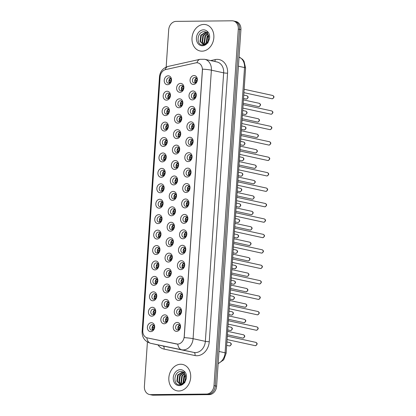 <?xml version="1.0" encoding="UTF-8"?>
<svg xmlns="http://www.w3.org/2000/svg" width="416" height="416" viewBox="0 0 416 416"><rect width="100%" height="100%" fill="white"/><g stroke="black" fill="none" stroke-linecap="round" stroke-linejoin="round"><path stroke-width="0.62" d="M166.509 100.157A4.493 3.609 102.3 0 1 163.176 95.737A4.493 3.609 102.3 0 1 167.118 91.239A4.493 3.609 102.3 0 1 170.451 95.659A4.493 3.609 102.3 0 1 166.509 100.157M167.986 93.127A2.808 2.257 -77.7 0 0 165.547 95.685A2.808 2.257 -77.7 0 0 167.196 98.654A2.808 2.257 -77.7 0 0 167.606 98.696A2.808 2.257 -77.7 0 0 170.045 96.143A2.808 2.257 -77.7 0 0 168.392 93.168A2.808 2.257 -77.7 0 0 167.986 93.127M165.459 115.586A4.493 3.609 102.3 0 1 162.12 111.166A4.493 3.609 102.3 0 1 166.067 106.673A4.493 3.609 102.3 0 1 169.4 111.093A4.493 3.609 102.3 0 1 165.459 115.586M166.93 108.56A2.808 2.257 -77.7 0 0 164.497 111.114A2.808 2.257 -77.7 0 0 166.145 114.088A2.808 2.257 -77.7 0 0 166.551 114.13A2.808 2.257 -77.7 0 0 168.99 111.571A2.808 2.257 -77.7 0 0 167.341 108.602A2.808 2.257 -77.7 0 0 166.93 108.56M164.403 131.019A4.493 3.609 102.3 0 1 161.07 126.599A4.493 3.609 102.3 0 1 165.012 122.106A4.493 3.609 102.3 0 1 168.35 126.521A4.493 3.609 102.3 0 1 164.403 131.019M165.88 123.989A2.808 2.257 -77.7 0 0 163.441 126.547A2.808 2.257 -77.7 0 0 165.095 129.516A2.808 2.257 -77.7 0 0 165.5 129.558A2.808 2.257 -77.7 0 0 167.939 127.005A2.808 2.257 -77.7 0 0 166.291 124.03A2.808 2.257 -77.7 0 0 165.88 123.989M163.353 146.448A4.493 3.609 102.3 0 1 160.02 142.033A4.493 3.609 102.3 0 1 163.961 137.535A4.493 3.609 102.3 0 1 167.294 141.955A4.493 3.609 102.3 0 1 163.353 146.448M164.83 139.422A2.808 2.257 -77.7 0 0 162.391 141.976A2.808 2.257 -77.7 0 0 164.039 144.95A2.808 2.257 -77.7 0 0 164.45 144.992A2.808 2.257 -77.7 0 0 166.889 142.433A2.808 2.257 -77.7 0 0 165.235 139.464A2.808 2.257 -77.7 0 0 164.83 139.422M162.302 161.881A4.493 3.609 102.3 0 1 158.964 157.461A4.493 3.609 102.3 0 1 162.911 152.968A4.493 3.609 102.3 0 1 166.244 157.388A4.493 3.609 102.3 0 1 162.302 161.881M163.779 154.851A2.808 2.257 -77.7 0 0 161.34 157.409A2.808 2.257 -77.7 0 0 162.989 160.384A2.808 2.257 -77.7 0 0 163.4 160.425A2.808 2.257 -77.7 0 0 165.833 157.867A2.808 2.257 -77.7 0 0 164.185 154.892A2.808 2.257 -77.7 0 0 163.779 154.851M161.252 177.31A4.493 3.609 102.3 0 1 157.914 172.895A4.493 3.609 102.3 0 1 161.855 168.397A4.493 3.609 102.3 0 1 165.194 172.817A4.493 3.609 102.3 0 1 161.252 177.31M162.724 170.284A2.808 2.257 -77.7 0 0 160.285 172.838A2.808 2.257 -77.7 0 0 161.938 175.812A2.808 2.257 -77.7 0 0 162.344 175.854A2.808 2.257 -77.7 0 0 164.783 173.295A2.808 2.257 -77.7 0 0 163.134 170.326A2.808 2.257 -77.7 0 0 162.724 170.284M160.196 192.743A4.493 3.609 102.3 0 1 156.863 188.323A4.493 3.609 102.3 0 1 160.805 183.83A4.493 3.609 102.3 0 1 164.143 188.25A4.493 3.609 102.3 0 1 160.196 192.743M161.673 185.713A2.808 2.257 -77.7 0 0 159.234 188.271A2.808 2.257 -77.7 0 0 160.888 191.246A2.808 2.257 -77.7 0 0 161.294 191.287A2.808 2.257 -77.7 0 0 163.732 188.729A2.808 2.257 -77.7 0 0 162.079 185.754A2.808 2.257 -77.7 0 0 161.673 185.713M159.146 208.177A4.493 3.609 102.3 0 1 155.813 203.757A4.493 3.609 102.3 0 1 159.754 199.259A4.493 3.609 102.3 0 1 163.088 203.679A4.493 3.609 102.3 0 1 159.146 208.177M160.623 201.146A2.808 2.257 -77.7 0 0 158.184 203.705A2.808 2.257 -77.7 0 0 159.832 206.674A2.808 2.257 -77.7 0 0 160.243 206.716A2.808 2.257 -77.7 0 0 162.677 204.162A2.808 2.257 -77.7 0 0 161.028 201.188A2.808 2.257 -77.7 0 0 160.623 201.146M158.096 223.605A4.493 3.609 102.3 0 1 154.757 219.185A4.493 3.609 102.3 0 1 158.699 214.692A4.493 3.609 102.3 0 1 162.037 219.112A4.493 3.609 102.3 0 1 158.096 223.605M159.567 216.575A2.808 2.257 -77.7 0 0 157.134 219.133A2.808 2.257 -77.7 0 0 158.782 222.108A2.808 2.257 -77.7 0 0 159.188 222.149A2.808 2.257 -77.7 0 0 161.626 219.591A2.808 2.257 -77.7 0 0 159.978 216.616A2.808 2.257 -77.7 0 0 159.567 216.575M157.04 239.039A4.493 3.609 102.3 0 1 153.707 234.619A4.493 3.609 102.3 0 1 157.648 230.126A4.493 3.609 102.3 0 1 160.987 234.541A4.493 3.609 102.3 0 1 157.04 239.039M158.517 232.008A2.808 2.257 -77.7 0 0 156.078 234.567A2.808 2.257 -77.7 0 0 157.732 237.536A2.808 2.257 -77.7 0 0 158.137 237.578A2.808 2.257 -77.7 0 0 160.576 235.024A2.808 2.257 -77.7 0 0 158.922 232.05A2.808 2.257 -77.7 0 0 158.517 232.008M155.99 254.467A4.493 3.609 102.3 0 1 152.656 250.047A4.493 3.609 102.3 0 1 156.598 245.554A4.493 3.609 102.3 0 1 159.931 249.974A4.493 3.609 102.3 0 1 155.99 254.467M157.466 247.442A2.808 2.257 -77.7 0 0 155.028 249.995A2.808 2.257 -77.7 0 0 156.676 252.97A2.808 2.257 -77.7 0 0 157.087 253.011A2.808 2.257 -77.7 0 0 159.526 250.453A2.808 2.257 -77.7 0 0 157.872 247.484A2.808 2.257 -77.7 0 0 157.466 247.442M154.939 269.901A4.493 3.609 102.3 0 1 151.601 265.481A4.493 3.609 102.3 0 1 155.548 260.988A4.493 3.609 102.3 0 1 158.881 265.403A4.493 3.609 102.3 0 1 154.939 269.901M156.411 262.87A2.808 2.257 -77.7 0 0 153.977 265.429A2.808 2.257 -77.7 0 0 155.626 268.403A2.808 2.257 -77.7 0 0 156.031 268.445A2.808 2.257 -77.7 0 0 158.47 265.886A2.808 2.257 -77.7 0 0 156.822 262.912A2.808 2.257 -77.7 0 0 156.411 262.87M153.884 285.329A4.493 3.609 102.3 0 1 150.55 280.914A4.493 3.609 102.3 0 1 154.492 276.416A4.493 3.609 102.3 0 1 157.83 280.836A4.493 3.609 102.3 0 1 153.884 285.329M155.36 278.304A2.808 2.257 -77.7 0 0 152.922 280.857A2.808 2.257 -77.7 0 0 154.575 283.832A2.808 2.257 -77.7 0 0 154.981 283.873A2.808 2.257 -77.7 0 0 157.42 281.315A2.808 2.257 -77.7 0 0 155.766 278.346A2.808 2.257 -77.7 0 0 155.36 278.304M152.833 300.763A4.493 3.609 102.3 0 1 149.5 296.343A4.493 3.609 102.3 0 1 153.442 291.85A4.493 3.609 102.3 0 1 156.775 296.27A4.493 3.609 102.3 0 1 152.833 300.763M154.31 293.732A2.808 2.257 -77.7 0 0 151.871 296.291A2.808 2.257 -77.7 0 0 153.52 299.265A2.808 2.257 -77.7 0 0 153.93 299.307A2.808 2.257 -77.7 0 0 156.369 296.748A2.808 2.257 -77.7 0 0 154.716 293.774A2.808 2.257 -77.7 0 0 154.31 293.732M151.783 316.191A4.493 3.609 102.3 0 1 148.444 311.776A4.493 3.609 102.3 0 1 152.391 307.278A4.493 3.609 102.3 0 1 155.724 311.698A4.493 3.609 102.3 0 1 151.783 316.191M153.254 309.166A2.808 2.257 -77.7 0 0 150.821 311.724A2.808 2.257 -77.7 0 0 152.469 314.694A2.808 2.257 -77.7 0 0 152.875 314.735A2.808 2.257 -77.7 0 0 155.314 312.182A2.808 2.257 -77.7 0 0 153.665 309.208A2.808 2.257 -77.7 0 0 153.254 309.166M150.727 331.625A4.493 3.609 102.3 0 1 147.394 327.205A4.493 3.609 102.3 0 1 151.336 322.712A4.493 3.609 102.3 0 1 154.674 327.132A4.493 3.609 102.3 0 1 150.727 331.625M152.204 324.594A2.808 2.257 -77.7 0 0 149.765 327.153A2.808 2.257 -77.7 0 0 151.419 330.127A2.808 2.257 -77.7 0 0 151.824 330.169A2.808 2.257 -77.7 0 0 154.263 327.61A2.808 2.257 -77.7 0 0 152.615 324.636A2.808 2.257 -77.7 0 0 152.204 324.594M167.56 84.724A4.493 3.609 102.3 0 1 164.226 80.304A4.493 3.609 102.3 0 1 168.168 75.811A4.493 3.609 102.3 0 1 171.506 80.231A4.493 3.609 102.3 0 1 167.56 84.724M169.036 77.693A2.808 2.257 -77.7 0 0 166.598 80.252A2.808 2.257 -77.7 0 0 168.251 83.226A2.808 2.257 -77.7 0 0 168.657 83.268A2.808 2.257 -77.7 0 0 171.096 80.709A2.808 2.257 -77.7 0 0 169.442 77.735A2.808 2.257 -77.7 0 0 169.036 77.693M178.901 107.739A4.493 3.609 102.3 0 1 175.568 103.319A4.493 3.609 102.3 0 1 179.509 98.821A4.493 3.609 102.3 0 1 182.848 103.241A4.493 3.609 102.3 0 1 178.901 107.739M180.378 100.708A2.808 2.257 -77.7 0 0 177.939 103.267A2.808 2.257 -77.7 0 0 179.592 106.236A2.808 2.257 -77.7 0 0 179.998 106.278A2.808 2.257 -77.7 0 0 182.437 103.724A2.808 2.257 -77.7 0 0 180.783 100.75A2.808 2.257 -77.7 0 0 180.378 100.708M177.85 123.167A4.493 3.609 102.3 0 1 174.517 118.747A4.493 3.609 102.3 0 1 178.459 114.254A4.493 3.609 102.3 0 1 181.792 118.674A4.493 3.609 102.3 0 1 177.85 123.167M179.327 116.142A2.808 2.257 -77.7 0 0 176.888 118.695A2.808 2.257 -77.7 0 0 178.537 121.67A2.808 2.257 -77.7 0 0 178.948 121.711A2.808 2.257 -77.7 0 0 181.386 119.153A2.808 2.257 -77.7 0 0 179.733 116.178A2.808 2.257 -77.7 0 0 179.327 116.142M176.8 138.601A4.493 3.609 102.3 0 1 173.462 134.181A4.493 3.609 102.3 0 1 177.408 129.688A4.493 3.609 102.3 0 1 180.742 134.103A4.493 3.609 102.3 0 1 176.8 138.601M178.277 131.57A2.808 2.257 -77.7 0 0 175.838 134.129A2.808 2.257 -77.7 0 0 177.486 137.098A2.808 2.257 -77.7 0 0 177.892 137.14A2.808 2.257 -77.7 0 0 180.331 134.586A2.808 2.257 -77.7 0 0 178.682 131.612A2.808 2.257 -77.7 0 0 178.277 131.57M175.744 154.029A4.493 3.609 102.3 0 1 172.411 149.609A4.493 3.609 102.3 0 1 176.353 145.116A4.493 3.609 102.3 0 1 179.691 149.536A4.493 3.609 102.3 0 1 175.744 154.029M177.221 147.004A2.808 2.257 -77.7 0 0 174.782 149.557A2.808 2.257 -77.7 0 0 176.436 152.532A2.808 2.257 -77.7 0 0 176.842 152.573A2.808 2.257 -77.7 0 0 179.28 150.015A2.808 2.257 -77.7 0 0 177.632 147.046A2.808 2.257 -77.7 0 0 177.221 147.004M174.694 169.463A4.493 3.609 102.3 0 1 171.361 165.043A4.493 3.609 102.3 0 1 175.302 160.55A4.493 3.609 102.3 0 1 178.636 164.97A4.493 3.609 102.3 0 1 174.694 169.463M176.171 162.432A2.808 2.257 -77.7 0 0 173.732 164.991A2.808 2.257 -77.7 0 0 175.386 167.965A2.808 2.257 -77.7 0 0 175.791 168.007A2.808 2.257 -77.7 0 0 178.23 165.448A2.808 2.257 -77.7 0 0 176.576 162.474A2.808 2.257 -77.7 0 0 176.171 162.432M173.644 184.891A4.493 3.609 102.3 0 1 170.305 180.476A4.493 3.609 102.3 0 1 174.252 175.978A4.493 3.609 102.3 0 1 177.585 180.398A4.493 3.609 102.3 0 1 173.644 184.891M175.12 177.866A2.808 2.257 -77.7 0 0 172.682 180.419A2.808 2.257 -77.7 0 0 174.33 183.394A2.808 2.257 -77.7 0 0 174.741 183.435A2.808 2.257 -77.7 0 0 177.174 180.877A2.808 2.257 -77.7 0 0 175.526 177.908A2.808 2.257 -77.7 0 0 175.12 177.866M172.593 200.325A4.493 3.609 102.3 0 1 169.255 195.905A4.493 3.609 102.3 0 1 173.196 191.412A4.493 3.609 102.3 0 1 176.535 195.832A4.493 3.609 102.3 0 1 172.593 200.325M174.065 193.294A2.808 2.257 -77.7 0 0 171.626 195.853A2.808 2.257 -77.7 0 0 173.28 198.827A2.808 2.257 -77.7 0 0 173.685 198.869A2.808 2.257 -77.7 0 0 176.124 196.31A2.808 2.257 -77.7 0 0 174.476 193.336A2.808 2.257 -77.7 0 0 174.065 193.294M171.538 215.758A4.493 3.609 102.3 0 1 168.204 211.338A4.493 3.609 102.3 0 1 172.146 206.84A4.493 3.609 102.3 0 1 175.484 211.26A4.493 3.609 102.3 0 1 171.538 215.758M173.014 208.728A2.808 2.257 -77.7 0 0 170.576 211.286A2.808 2.257 -77.7 0 0 172.229 214.256A2.808 2.257 -77.7 0 0 172.635 214.297A2.808 2.257 -77.7 0 0 175.074 211.744A2.808 2.257 -77.7 0 0 173.42 208.77A2.808 2.257 -77.7 0 0 173.014 208.728M170.487 231.187A4.493 3.609 102.3 0 1 167.154 226.767A4.493 3.609 102.3 0 1 171.096 222.274A4.493 3.609 102.3 0 1 174.429 226.694A4.493 3.609 102.3 0 1 170.487 231.187M171.964 224.156A2.808 2.257 -77.7 0 0 169.525 226.715A2.808 2.257 -77.7 0 0 171.174 229.689A2.808 2.257 -77.7 0 0 171.584 229.731A2.808 2.257 -77.7 0 0 174.018 227.172A2.808 2.257 -77.7 0 0 172.37 224.198A2.808 2.257 -77.7 0 0 171.964 224.156M169.437 246.62A4.493 3.609 102.3 0 1 166.098 242.2A4.493 3.609 102.3 0 1 170.045 237.708A4.493 3.609 102.3 0 1 173.378 242.122A4.493 3.609 102.3 0 1 169.437 246.62M170.908 239.59A2.808 2.257 -77.7 0 0 168.475 242.148A2.808 2.257 -77.7 0 0 170.123 245.118A2.808 2.257 -77.7 0 0 170.529 245.159A2.808 2.257 -77.7 0 0 172.968 242.606A2.808 2.257 -77.7 0 0 171.319 239.632A2.808 2.257 -77.7 0 0 170.908 239.59M168.381 262.049A4.493 3.609 102.3 0 1 165.048 257.629A4.493 3.609 102.3 0 1 168.99 253.136A4.493 3.609 102.3 0 1 172.328 257.556A4.493 3.609 102.3 0 1 168.381 262.049M169.858 255.024A2.808 2.257 -77.7 0 0 167.419 257.577A2.808 2.257 -77.7 0 0 169.073 260.551A2.808 2.257 -77.7 0 0 169.478 260.593A2.808 2.257 -77.7 0 0 171.917 258.034A2.808 2.257 -77.7 0 0 170.264 255.065A2.808 2.257 -77.7 0 0 169.858 255.024M167.331 277.482A4.493 3.609 102.3 0 1 163.998 273.062A4.493 3.609 102.3 0 1 167.939 268.57A4.493 3.609 102.3 0 1 171.272 272.984A4.493 3.609 102.3 0 1 167.331 277.482M168.808 270.452A2.808 2.257 -77.7 0 0 166.369 273.01A2.808 2.257 -77.7 0 0 168.017 275.98A2.808 2.257 -77.7 0 0 168.428 276.021A2.808 2.257 -77.7 0 0 170.867 273.468A2.808 2.257 -77.7 0 0 169.213 270.494A2.808 2.257 -77.7 0 0 168.808 270.452M166.28 292.911A4.493 3.609 102.3 0 1 162.942 288.496A4.493 3.609 102.3 0 1 166.889 283.998A4.493 3.609 102.3 0 1 170.222 288.418A4.493 3.609 102.3 0 1 166.28 292.911M167.752 285.886A2.808 2.257 -77.7 0 0 165.318 288.439A2.808 2.257 -77.7 0 0 166.967 291.413A2.808 2.257 -77.7 0 0 167.372 291.455A2.808 2.257 -77.7 0 0 169.811 288.896A2.808 2.257 -77.7 0 0 168.163 285.927A2.808 2.257 -77.7 0 0 167.752 285.886M165.225 308.344A4.493 3.609 102.3 0 1 161.892 303.924A4.493 3.609 102.3 0 1 165.833 299.432A4.493 3.609 102.3 0 1 169.172 303.852A4.493 3.609 102.3 0 1 165.225 308.344M166.702 301.314A2.808 2.257 -77.7 0 0 164.263 303.872A2.808 2.257 -77.7 0 0 165.916 306.847A2.808 2.257 -77.7 0 0 166.322 306.888A2.808 2.257 -77.7 0 0 168.761 304.33A2.808 2.257 -77.7 0 0 167.107 301.356A2.808 2.257 -77.7 0 0 166.702 301.314M164.174 323.773A4.493 3.609 102.3 0 1 160.841 319.358A4.493 3.609 102.3 0 1 164.783 314.86A4.493 3.609 102.3 0 1 168.116 319.28A4.493 3.609 102.3 0 1 164.174 323.773M165.651 316.748A2.808 2.257 -77.7 0 0 163.212 319.301A2.808 2.257 -77.7 0 0 164.861 322.275A2.808 2.257 -77.7 0 0 165.272 322.317A2.808 2.257 -77.7 0 0 167.71 319.764A2.808 2.257 -77.7 0 0 166.057 316.789A2.808 2.257 -77.7 0 0 165.651 316.748M179.956 92.305A4.493 3.609 102.3 0 1 176.618 87.885A4.493 3.609 102.3 0 1 180.565 83.392A4.493 3.609 102.3 0 1 183.898 87.812A4.493 3.609 102.3 0 1 179.956 92.305M181.428 85.275A2.808 2.257 -77.7 0 0 178.994 87.833A2.808 2.257 -77.7 0 0 180.643 90.808A2.808 2.257 -77.7 0 0 181.048 90.849A2.808 2.257 -77.7 0 0 183.487 88.291A2.808 2.257 -77.7 0 0 181.839 85.316A2.808 2.257 -77.7 0 0 181.428 85.275M192.348 99.887A4.493 3.609 102.3 0 1 189.015 95.467A4.493 3.609 102.3 0 1 192.956 90.974A4.493 3.609 102.3 0 1 196.29 95.394A4.493 3.609 102.3 0 1 192.348 99.887M193.825 92.856A2.808 2.257 -77.7 0 0 191.386 95.415A2.808 2.257 -77.7 0 0 193.034 98.389A2.808 2.257 -77.7 0 0 193.445 98.431A2.808 2.257 -77.7 0 0 195.884 95.872A2.808 2.257 -77.7 0 0 194.23 92.898A2.808 2.257 -77.7 0 0 193.825 92.856M191.298 115.32A4.493 3.609 102.3 0 1 187.959 110.9A4.493 3.609 102.3 0 1 191.906 106.402A4.493 3.609 102.3 0 1 195.239 110.822A4.493 3.609 102.3 0 1 191.298 115.32M192.769 108.29A2.808 2.257 -77.7 0 0 190.336 110.848A2.808 2.257 -77.7 0 0 191.984 113.818A2.808 2.257 -77.7 0 0 192.39 113.859A2.808 2.257 -77.7 0 0 194.828 111.306A2.808 2.257 -77.7 0 0 193.18 108.332A2.808 2.257 -77.7 0 0 192.769 108.29M190.242 130.749A4.493 3.609 102.3 0 1 186.909 126.329A4.493 3.609 102.3 0 1 190.85 121.836A4.493 3.609 102.3 0 1 194.189 126.256A4.493 3.609 102.3 0 1 190.242 130.749M191.719 123.718A2.808 2.257 -77.7 0 0 189.28 126.277A2.808 2.257 -77.7 0 0 190.934 129.251A2.808 2.257 -77.7 0 0 191.339 129.293A2.808 2.257 -77.7 0 0 193.778 126.734A2.808 2.257 -77.7 0 0 192.13 123.76A2.808 2.257 -77.7 0 0 191.719 123.718M189.192 146.182A4.493 3.609 102.3 0 1 185.858 141.762A4.493 3.609 102.3 0 1 189.8 137.27A4.493 3.609 102.3 0 1 193.133 141.684A4.493 3.609 102.3 0 1 189.192 146.182M190.668 139.152A2.808 2.257 -77.7 0 0 188.23 141.71A2.808 2.257 -77.7 0 0 189.878 144.68A2.808 2.257 -77.7 0 0 190.289 144.721A2.808 2.257 -77.7 0 0 192.728 142.168A2.808 2.257 -77.7 0 0 191.074 139.194A2.808 2.257 -77.7 0 0 190.668 139.152M188.141 161.611A4.493 3.609 102.3 0 1 184.803 157.191A4.493 3.609 102.3 0 1 188.75 152.698A4.493 3.609 102.3 0 1 192.083 157.118A4.493 3.609 102.3 0 1 188.141 161.611M189.618 154.586A2.808 2.257 -77.7 0 0 187.179 157.139A2.808 2.257 -77.7 0 0 188.828 160.113A2.808 2.257 -77.7 0 0 189.238 160.155A2.808 2.257 -77.7 0 0 191.672 157.596A2.808 2.257 -77.7 0 0 190.024 154.627A2.808 2.257 -77.7 0 0 189.618 154.586M187.091 177.044A4.493 3.609 102.3 0 1 183.752 172.624A4.493 3.609 102.3 0 1 187.694 168.132A4.493 3.609 102.3 0 1 191.032 172.546A4.493 3.609 102.3 0 1 187.091 177.044M188.562 170.014A2.808 2.257 -77.7 0 0 186.124 172.572A2.808 2.257 -77.7 0 0 187.777 175.547A2.808 2.257 -77.7 0 0 188.183 175.583A2.808 2.257 -77.7 0 0 190.622 173.03A2.808 2.257 -77.7 0 0 188.973 170.056A2.808 2.257 -77.7 0 0 188.562 170.014M186.035 192.473A4.493 3.609 102.3 0 1 182.702 188.058A4.493 3.609 102.3 0 1 186.644 183.56A4.493 3.609 102.3 0 1 189.982 187.98A4.493 3.609 102.3 0 1 186.035 192.473M187.512 185.448A2.808 2.257 -77.7 0 0 185.073 188.001A2.808 2.257 -77.7 0 0 186.727 190.975A2.808 2.257 -77.7 0 0 187.132 191.017A2.808 2.257 -77.7 0 0 189.571 188.458A2.808 2.257 -77.7 0 0 187.918 185.489A2.808 2.257 -77.7 0 0 187.512 185.448M184.985 207.906A4.493 3.609 102.3 0 1 181.646 203.486A4.493 3.609 102.3 0 1 185.593 198.994A4.493 3.609 102.3 0 1 188.926 203.414A4.493 3.609 102.3 0 1 184.985 207.906M186.462 200.876A2.808 2.257 -77.7 0 0 184.023 203.434A2.808 2.257 -77.7 0 0 185.671 206.409A2.808 2.257 -77.7 0 0 186.082 206.45A2.808 2.257 -77.7 0 0 188.516 203.892A2.808 2.257 -77.7 0 0 186.867 200.918A2.808 2.257 -77.7 0 0 186.462 200.876M183.934 223.335A4.493 3.609 102.3 0 1 180.596 218.92A4.493 3.609 102.3 0 1 184.538 214.422A4.493 3.609 102.3 0 1 187.876 218.842A4.493 3.609 102.3 0 1 183.934 223.335M185.406 216.31A2.808 2.257 -77.7 0 0 182.967 218.868A2.808 2.257 -77.7 0 0 184.621 221.837A2.808 2.257 -77.7 0 0 185.026 221.879A2.808 2.257 -77.7 0 0 187.465 219.326A2.808 2.257 -77.7 0 0 185.817 216.351A2.808 2.257 -77.7 0 0 185.406 216.31M182.879 238.768A4.493 3.609 102.3 0 1 179.546 234.348A4.493 3.609 102.3 0 1 183.487 229.856A4.493 3.609 102.3 0 1 186.826 234.276A4.493 3.609 102.3 0 1 182.879 238.768M184.356 231.738A2.808 2.257 -77.7 0 0 181.917 234.296A2.808 2.257 -77.7 0 0 183.57 237.271A2.808 2.257 -77.7 0 0 183.976 237.312A2.808 2.257 -77.7 0 0 186.415 234.754A2.808 2.257 -77.7 0 0 184.761 231.78A2.808 2.257 -77.7 0 0 184.356 231.738M181.828 254.202A4.493 3.609 102.3 0 1 178.495 249.782A4.493 3.609 102.3 0 1 182.437 245.284A4.493 3.609 102.3 0 1 185.77 249.704A4.493 3.609 102.3 0 1 181.828 254.202M183.305 247.172A2.808 2.257 -77.7 0 0 180.866 249.73A2.808 2.257 -77.7 0 0 182.515 252.699A2.808 2.257 -77.7 0 0 182.926 252.741A2.808 2.257 -77.7 0 0 185.359 250.188A2.808 2.257 -77.7 0 0 183.711 247.213A2.808 2.257 -77.7 0 0 183.305 247.172M180.778 269.63A4.493 3.609 102.3 0 1 177.44 265.21A4.493 3.609 102.3 0 1 181.386 260.718A4.493 3.609 102.3 0 1 184.72 265.138A4.493 3.609 102.3 0 1 180.778 269.63M182.25 262.605A2.808 2.257 -77.7 0 0 179.816 265.158A2.808 2.257 -77.7 0 0 181.464 268.133A2.808 2.257 -77.7 0 0 181.87 268.174A2.808 2.257 -77.7 0 0 184.309 265.616A2.808 2.257 -77.7 0 0 182.66 262.647A2.808 2.257 -77.7 0 0 182.25 262.605M179.722 285.064A4.493 3.609 102.3 0 1 176.389 280.644A4.493 3.609 102.3 0 1 180.331 276.151A4.493 3.609 102.3 0 1 183.669 280.566A4.493 3.609 102.3 0 1 179.722 285.064M181.199 278.034A2.808 2.257 -77.7 0 0 178.76 280.592A2.808 2.257 -77.7 0 0 180.414 283.561A2.808 2.257 -77.7 0 0 180.82 283.603A2.808 2.257 -77.7 0 0 183.258 281.05A2.808 2.257 -77.7 0 0 181.605 278.075A2.808 2.257 -77.7 0 0 181.199 278.034M178.672 300.492A4.493 3.609 102.3 0 1 175.339 296.078A4.493 3.609 102.3 0 1 179.28 291.58A4.493 3.609 102.3 0 1 182.614 296A4.493 3.609 102.3 0 1 178.672 300.492M180.149 293.467A2.808 2.257 -77.7 0 0 177.71 296.02A2.808 2.257 -77.7 0 0 179.358 298.995A2.808 2.257 -77.7 0 0 179.769 299.036A2.808 2.257 -77.7 0 0 182.208 296.478A2.808 2.257 -77.7 0 0 180.554 293.509A2.808 2.257 -77.7 0 0 180.149 293.467M177.622 315.926A4.493 3.609 102.3 0 1 174.283 311.506A4.493 3.609 102.3 0 1 178.23 307.013A4.493 3.609 102.3 0 1 181.563 311.433A4.493 3.609 102.3 0 1 177.622 315.926M179.093 308.896A2.808 2.257 -77.7 0 0 176.66 311.454A2.808 2.257 -77.7 0 0 178.308 314.428A2.808 2.257 -77.7 0 0 178.714 314.47A2.808 2.257 -77.7 0 0 181.152 311.912A2.808 2.257 -77.7 0 0 179.504 308.937A2.808 2.257 -77.7 0 0 179.093 308.896M176.566 331.354A4.493 3.609 102.3 0 1 173.233 326.94A4.493 3.609 102.3 0 1 177.174 322.442A4.493 3.609 102.3 0 1 180.513 326.862A4.493 3.609 102.3 0 1 176.566 331.354M178.043 324.329A2.808 2.257 -77.7 0 0 175.604 326.882A2.808 2.257 -77.7 0 0 177.258 329.857A2.808 2.257 -77.7 0 0 177.663 329.898A2.808 2.257 -77.7 0 0 180.102 327.34A2.808 2.257 -77.7 0 0 178.454 324.371A2.808 2.257 -77.7 0 0 178.043 324.329M193.398 84.453A4.493 3.609 102.3 0 1 190.065 80.038A4.493 3.609 102.3 0 1 194.007 75.54A4.493 3.609 102.3 0 1 197.345 79.96A4.493 3.609 102.3 0 1 193.398 84.453M194.875 77.428A2.808 2.257 -77.7 0 0 192.436 79.981A2.808 2.257 -77.7 0 0 194.09 82.956A2.808 2.257 -77.7 0 0 194.496 82.997A2.808 2.257 -77.7 0 0 196.934 80.439A2.808 2.257 -77.7 0 0 195.281 77.47A2.808 2.257 -77.7 0 0 194.875 77.428M168.428 98.504A2.808 2.257 102.3 0 1 169.452 93.818M167.378 113.937A2.808 2.257 102.3 0 1 168.397 109.247M166.327 129.366A2.808 2.257 102.3 0 1 167.346 124.68M165.272 144.799A2.808 2.257 102.3 0 1 166.296 140.114M164.221 160.233A2.808 2.257 102.3 0 1 165.24 155.542M163.171 175.661A2.808 2.257 102.3 0 1 164.19 170.976M162.12 191.095A2.808 2.257 102.3 0 1 163.14 186.404M161.065 206.523A2.808 2.257 102.3 0 1 162.084 201.838M160.014 221.957A2.808 2.257 102.3 0 1 161.034 217.266M158.964 237.385A2.808 2.257 102.3 0 1 159.983 232.7M157.908 252.819A2.808 2.257 102.3 0 1 158.933 248.128M156.858 268.252A2.808 2.257 102.3 0 1 157.877 263.562M155.808 283.681A2.808 2.257 102.3 0 1 156.827 278.996M154.752 299.114A2.808 2.257 102.3 0 1 155.776 294.424M153.702 314.543A2.808 2.257 102.3 0 1 154.721 309.858M152.651 329.976A2.808 2.257 102.3 0 1 153.67 325.286M169.484 83.075A2.808 2.257 102.3 0 1 170.503 78.385M180.825 106.085A2.808 2.257 102.3 0 1 181.844 101.4M179.769 121.519A2.808 2.257 102.3 0 1 180.794 116.828M178.719 136.947A2.808 2.257 102.3 0 1 179.738 132.262M177.668 152.381A2.808 2.257 102.3 0 1 178.688 147.69M176.613 167.814A2.808 2.257 102.3 0 1 177.637 163.124M175.562 183.243A2.808 2.257 102.3 0 1 176.582 178.558M174.512 198.676A2.808 2.257 102.3 0 1 175.531 193.986M173.462 214.105A2.808 2.257 102.3 0 1 174.481 209.42M172.406 229.538A2.808 2.257 102.3 0 1 173.43 224.848M171.356 244.967A2.808 2.257 102.3 0 1 172.375 240.282M170.305 260.4A2.808 2.257 102.3 0 1 171.324 255.71M169.25 275.834A2.808 2.257 102.3 0 1 170.274 271.144M168.199 291.262A2.808 2.257 102.3 0 1 169.218 286.577M167.149 306.696A2.808 2.257 102.3 0 1 168.168 302.006M166.093 322.124A2.808 2.257 102.3 0 1 167.118 317.439M181.875 90.657A2.808 2.257 102.3 0 1 182.894 85.966M194.267 98.238A2.808 2.257 102.3 0 1 195.291 93.548M193.216 113.667A2.808 2.257 102.3 0 1 194.236 108.982M192.166 129.1A2.808 2.257 102.3 0 1 193.185 124.41M191.11 144.529A2.808 2.257 102.3 0 1 192.135 139.844M190.06 159.962A2.808 2.257 102.3 0 1 191.079 155.272M189.01 175.396A2.808 2.257 102.3 0 1 190.029 170.706M187.959 190.824A2.808 2.257 102.3 0 1 188.978 186.139M186.904 206.258A2.808 2.257 102.3 0 1 187.923 201.568M185.853 221.686A2.808 2.257 102.3 0 1 186.872 217.001M184.803 237.12A2.808 2.257 102.3 0 1 185.822 232.43M183.747 252.548A2.808 2.257 102.3 0 1 184.772 247.863M182.697 267.982A2.808 2.257 102.3 0 1 183.716 263.292M181.646 283.41A2.808 2.257 102.3 0 1 182.666 278.725M180.591 298.844A2.808 2.257 102.3 0 1 181.615 294.159M179.54 314.278A2.808 2.257 102.3 0 1 180.56 309.587M178.49 329.706A2.808 2.257 102.3 0 1 179.509 325.021M195.322 82.805A2.808 2.257 102.3 0 1 196.342 78.12M195.671 62.889A7.582 6.089 102.3 0 1 196.742 62.764A7.582 6.089 102.3 0 1 197.844 62.878A7.582 6.089 102.3 0 1 202.374 70.221L184.215 336.508A7.582 6.089 102.3 0 1 176.504 343.99L147.373 337.912A7.582 6.089 102.3 0 1 147.332 337.906A7.582 6.089 102.3 0 1 142.802 330.559L160.087 77.043A7.582 6.089 102.3 0 1 165.667 69.581L195.671 62.889M203.84 24.435A13.478 10.821 -77.7 0 0 192.14 36.707A13.478 10.821 -77.7 0 0 200.065 50.976A13.478 10.821 -77.7 0 0 202.02 51.173A13.478 10.821 -77.7 0 0 213.72 38.901A13.478 10.821 -77.7 0 0 205.795 24.632A13.478 10.821 -77.7 0 0 203.84 24.435A13.478 10.821 -77.7 0 0 192.14 36.707A13.478 10.821 -77.7 0 0 200.065 50.976A13.478 10.821 -77.7 0 0 202.02 51.173A13.478 10.821 -77.7 0 0 213.72 38.901A13.478 10.821 -77.7 0 0 205.795 24.632A13.478 10.821 -77.7 0 0 203.84 24.435M180.674 364.255A13.478 10.821 -77.7 0 0 168.974 376.527A13.478 10.821 -77.7 0 0 176.894 390.796A13.478 10.821 -77.7 0 0 178.854 390.998A13.478 10.821 -77.7 0 0 190.554 378.726A13.478 10.821 -77.7 0 0 182.629 364.458A13.478 10.821 -77.7 0 0 180.674 364.255A13.478 10.821 -77.7 0 0 168.974 376.527A13.478 10.821 -77.7 0 0 176.894 390.796A13.478 10.821 -77.7 0 0 178.854 390.998A13.478 10.821 -77.7 0 0 190.554 378.726A13.478 10.821 -77.7 0 0 182.629 364.458A13.478 10.821 -77.7 0 0 180.674 364.255M202.514 69.139L184.205 337.652A9.828 1.056 3.9 0 1 193.081 338.686A11.232 9.017 102.3 0 1 183.222 349.924A11.232 9.017 102.3 0 1 181.652 349.773L150.727 343.32A11.232 9.017 102.3 0 1 150.665 343.309L162.937 345.977A11.232 9.017 -77.7 0 0 162.999 345.992L193.924 352.44A11.232 9.017 -77.7 0 0 195.494 352.596A11.232 9.017 -77.7 0 0 205.348 341.359L223.657 72.842A11.232 9.017 -77.7 0 0 216.949 61.963L204.677 59.29A11.232 9.017 102.3 0 1 211.385 70.174A9.828 1.056 -176.1 0 0 202.514 69.139M147.415 342.014L144.394 386.344A8.424 6.765 -77.7 0 0 149.422 394.503L152.043 395.075A8.424 6.765 -77.7 0 0 153.265 395.2L209.217 394.618L207.912 394.332A8.424 6.765 -77.7 0 0 215.301 385.908L239.611 29.37A8.424 6.765 -77.7 0 0 234.577 21.211A8.424 6.765 -77.7 0 1 239.611 29.37L215.301 385.908A8.424 6.765 -77.7 0 1 207.912 394.332L151.954 394.914L207.912 394.332L206.601 394.051A8.424 6.765 -77.7 0 0 213.996 385.622L238.3 29.084A8.424 6.765 -77.7 0 0 233.267 20.925A8.424 6.765 -77.7 0 0 232.045 20.8L176.093 21.382A8.424 6.765 -77.7 0 0 168.698 29.806L166.161 67.08M150.732 394.789A8.424 6.765 -77.7 0 0 151.954 394.914A8.424 6.765 -77.7 0 1 150.732 394.789M210.678 60.596L215.155 59.597A14.04 11.274 102.3 0 1 227.568 73.174L209.258 341.692A14.04 11.274 102.3 0 1 196.94 355.737A14.04 11.274 102.3 0 1 194.979 355.545A2.808 1.674 -78.2 0 0 193.924 352.44L181.652 349.773A9.828 5.86 101.8 0 1 177.746 344.136L147.332 337.906M149.422 394.503A8.424 6.765 -77.7 0 0 150.649 394.628L206.601 394.051M209.217 394.618A8.424 6.765 -77.7 0 0 216.611 386.194L240.916 29.656A8.424 6.765 -77.7 0 0 235.888 21.497L233.267 20.925M194.75 80.34L196.862 80.798M194.792 80.142L196.919 80.548M196.466 78.281A3.089 2.48 -77.7 0 0 195.239 80.184M196.404 81.848L195.146 81.578A3.089 2.48 -77.7 0 0 195.504 82.711M195.146 81.578L194.745 81.541M183.024 86.128A3.089 2.48 -77.7 0 0 181.797 88.031L183.472 88.395M181.35 87.994L181.797 88.031M181.308 88.192L183.42 88.65M182.957 89.7L181.704 89.424A3.089 2.48 -77.7 0 0 182.057 90.563M181.704 89.424L181.298 89.393M170.565 82.118L169.307 81.843A3.089 2.48 -77.7 0 0 169.666 82.982M169.307 81.843L168.906 81.812M168.912 80.61L171.023 81.068M170.628 78.546A3.089 2.48 -77.7 0 0 169.4 80.449L171.08 80.813M168.953 80.413L169.4 80.449M193.7 95.774L195.811 96.231M193.742 95.576L195.863 95.976M195.416 93.709A3.089 2.48 -77.7 0 0 194.189 95.612M195.348 97.282L194.095 97.006A3.089 2.48 -77.7 0 0 194.449 98.145M194.095 97.006L193.695 96.975M192.65 111.202L194.761 111.665M192.691 111.01L194.813 111.41M194.366 109.143A3.089 2.48 -77.7 0 0 193.138 111.046M194.298 112.71L193.045 112.44A3.089 2.48 -77.7 0 0 193.398 113.573M193.045 112.44L192.639 112.403M191.594 126.636L193.705 127.093M191.636 126.438L193.762 126.844M193.31 124.571A3.089 2.48 -77.7 0 0 192.088 126.474M193.248 128.144L191.989 127.868A3.089 2.48 -77.7 0 0 192.348 129.007M191.989 127.868L191.589 127.837M190.544 142.064L192.655 142.527M190.585 141.872L192.707 142.272M192.26 140.005A3.089 2.48 -77.7 0 0 191.032 141.908M192.192 143.572L190.939 143.302A3.089 2.48 -77.7 0 0 191.292 144.435M190.939 143.302L190.538 143.265M181.969 101.561A3.089 2.48 -77.7 0 0 180.747 103.464L182.421 103.828M180.294 103.428L180.747 103.464M180.253 103.62L182.364 104.083M181.906 105.128L180.648 104.858A3.089 2.48 -77.7 0 0 181.007 105.992M180.648 104.858L180.248 104.822M180.918 116.99A3.089 2.48 -77.7 0 0 179.691 118.893L181.366 119.262M179.244 118.856L179.691 118.893M179.202 119.054L181.314 119.512M180.851 120.562L179.598 120.286A3.089 2.48 -77.7 0 0 179.951 121.425M179.598 120.286L179.197 120.255M179.868 132.423A3.089 2.48 -77.7 0 0 178.641 134.326L180.315 134.69M178.194 134.29L178.641 134.326M178.152 134.482L180.263 134.945M179.8 135.99L178.547 135.72A3.089 2.48 -77.7 0 0 178.901 136.854M178.547 135.72L178.142 135.684M208.941 40.227L209.576 38.34C209.841 36.067 209.43 34.07 208.348 32.354L207.1 31.231A8.034 6.448 -77.7 0 0 203.471 29.838A8.034 6.448 -77.7 0 0 196.425 37.872A8.034 6.448 -77.7 0 0 202.389 45.77A8.034 6.448 -77.7 0 0 208.941 40.227C207.454 43.368 205.332 44.949 202.571 44.97C195.874 45.12 196.945 31.346 204.246 31.694L205.868 31.996L207.636 33.462L208.723 39.749C207.849 42.598 206.242 44.153 203.902 44.408L203.039 44.325L200.013 41.376L200.788 35.157L205.951 32.042M207.1 31.231L207.631 33.462M206.513 43.373L206.242 42.734L207.022 36.514L208.395 34.856M206.851 43.077L207.537 36.629L208.562 35.303M205.265 44.122L204.168 42.281L204.942 36.062L207.657 33.498M205.566 43.987L204.688 42.396L205.462 36.176L207.849 33.784M204.116 44.392L202.088 41.829L202.862 35.61L206.84 32.599M204.396 44.361L202.608 41.943L203.382 35.724L207.054 32.791M203.299 44.372L200.533 41.491L201.308 35.272L206.18 32.152M207.932 43.04L208.77 36.052M185.775 380.052L186.41 378.165C186.675 375.892 186.264 373.896 185.182 372.174L183.929 371.051A8.034 6.448 -77.7 0 0 180.305 369.658A8.034 6.448 -77.7 0 0 173.259 377.697A8.034 6.448 -77.7 0 0 179.218 385.596A8.034 6.448 -77.7 0 0 185.775 380.052C184.288 383.193 182.161 384.774 179.405 384.795C172.708 384.946 173.779 371.171 181.08 371.514L182.702 371.821L184.47 373.287L185.552 379.574C184.683 382.424 183.076 383.973 180.736 384.228L179.873 384.15L176.847 381.202L177.622 374.982L182.785 371.862M183.929 371.051L184.465 373.287M183.347 383.198L183.076 382.559L183.851 376.34L185.229 374.676M183.685 382.902L184.371 376.449L185.396 375.123M182.099 383.942L181.002 382.106L181.776 375.887L184.491 373.318M182.4 383.812L181.522 382.221L182.296 375.996L184.678 373.61M180.95 384.218L178.922 381.654L179.696 375.435L183.674 372.424M181.23 384.186L179.442 381.768L180.216 375.544L183.888 372.611M180.133 384.197L177.362 381.316L178.142 375.092L183.014 371.977M184.766 382.86L185.604 375.877M189.493 157.498L191.604 157.955M189.535 157.3L191.656 157.706M191.209 155.438A3.089 2.48 -77.7 0 0 189.982 157.342M191.142 159.006L189.888 158.73A3.089 2.48 -77.7 0 0 190.242 159.869M189.888 158.73L189.483 158.699M188.438 172.926L190.554 173.389M188.479 172.734L190.606 173.134M190.154 170.867A3.089 2.48 -77.7 0 0 188.932 172.77M190.091 174.434L188.833 174.164A3.089 2.48 -77.7 0 0 189.192 175.297M188.833 174.164L188.432 174.127M187.387 188.36L189.498 188.817M187.429 188.162L189.55 188.568M189.103 186.3A3.089 2.48 -77.7 0 0 187.876 188.204M189.041 189.868L187.782 189.592A3.089 2.48 -77.7 0 0 188.141 190.731M187.782 189.592L187.382 189.561M178.812 147.857A3.089 2.48 -77.7 0 0 177.59 149.76L179.265 150.124M177.138 149.718L177.59 149.76M177.096 149.916L179.208 150.374M178.75 151.424L177.492 151.148A3.089 2.48 -77.7 0 0 177.85 152.287M177.492 151.148L177.091 151.117M177.762 163.285A3.089 2.48 -77.7 0 0 176.535 165.188L178.209 165.552M176.088 165.152L176.535 165.188M176.046 165.344L178.157 165.807M177.694 166.858L176.441 166.582A3.089 2.48 -77.7 0 0 176.8 167.716M176.441 166.582L176.041 166.546M176.712 178.719A3.089 2.48 -77.7 0 0 175.484 180.622L177.159 180.986M175.037 180.58L175.484 180.622M174.996 180.778L177.107 181.236M176.644 182.286L175.391 182.016A3.089 2.48 -77.7 0 0 175.744 183.149M175.391 182.016L174.985 181.979M186.337 203.788L188.448 204.251M186.378 203.596L188.5 203.996M188.053 201.729A3.089 2.48 -77.7 0 0 186.826 203.632M187.985 205.301L186.732 205.026A3.089 2.48 -77.7 0 0 187.086 206.159M186.732 205.026L186.326 204.994M185.281 219.222L187.398 219.679M185.323 219.029L187.45 219.43M186.997 217.162A3.089 2.48 -77.7 0 0 185.775 219.066M186.935 220.73L185.676 220.459A3.089 2.48 -77.7 0 0 186.035 221.593M185.676 220.459L185.276 220.423M184.231 234.655L186.342 235.113M184.272 234.458L186.399 234.858M185.947 232.591A3.089 2.48 -77.7 0 0 184.72 234.494M185.884 236.163L184.626 235.888A3.089 2.48 -77.7 0 0 184.985 237.026M184.626 235.888L184.226 235.856M183.18 250.084L185.292 250.546M183.222 249.891L185.344 250.292M184.896 248.024A3.089 2.48 -77.7 0 0 183.669 249.928M184.829 251.592L183.576 251.321A3.089 2.48 -77.7 0 0 183.929 252.455M183.576 251.321L183.17 251.285M182.13 265.517L184.241 265.975M182.172 265.32L184.293 265.725M183.846 263.458A3.089 2.48 -77.7 0 0 182.619 265.356M183.778 267.025L182.52 266.75A3.089 2.48 -77.7 0 0 182.879 267.888M182.52 266.75L182.12 266.718M175.656 194.147A3.089 2.48 -77.7 0 0 174.434 196.05L176.108 196.414M173.982 196.014L174.434 196.05M173.94 196.212L176.056 196.669M175.594 197.72L174.335 197.444A3.089 2.48 -77.7 0 0 174.694 198.583M174.335 197.444L173.935 197.413M174.606 209.581A3.089 2.48 -77.7 0 0 173.378 211.484L175.058 211.848M172.931 211.448L173.378 211.484M172.89 211.64L175.001 212.098M174.543 213.148L173.285 212.878A3.089 2.48 -77.7 0 0 173.644 214.011M173.285 212.878L172.884 212.841M173.555 225.009A3.089 2.48 -77.7 0 0 172.328 226.912L174.002 227.282M171.881 226.876L172.328 226.912M171.839 227.074L173.95 227.531M173.488 228.582L172.234 228.306A3.089 2.48 -77.7 0 0 172.588 229.445M172.234 228.306L171.829 228.275M172.5 240.443A3.089 2.48 -77.7 0 0 171.278 242.346L172.952 242.71M170.83 242.31L171.278 242.346M170.784 242.502L172.9 242.965M172.437 244.01L171.179 243.74A3.089 2.48 -77.7 0 0 171.538 244.873M171.179 243.74L170.778 243.703M171.449 255.876A3.089 2.48 -77.7 0 0 170.222 257.774L171.902 258.144M169.775 257.738L170.222 257.774M169.733 257.936L171.844 258.393M171.387 259.444L170.128 259.168A3.089 2.48 -77.7 0 0 170.487 260.307M170.128 259.168L169.728 259.137M181.074 280.946L183.186 281.408M181.116 280.753L183.243 281.154M182.79 278.886A3.089 2.48 -77.7 0 0 181.563 280.79M182.728 282.454L181.47 282.183A3.089 2.48 -77.7 0 0 181.828 283.317M181.47 282.183L181.069 282.147M180.024 296.379L182.135 296.837M180.066 296.182L182.187 296.587M181.74 294.32A3.089 2.48 -77.7 0 0 180.513 296.223M181.672 297.887L180.419 297.612A3.089 2.48 -77.7 0 0 180.773 298.75M180.419 297.612L180.019 297.58M178.974 311.808L181.085 312.27M179.015 311.615L181.137 312.016M180.69 309.748A3.089 2.48 -77.7 0 0 179.462 311.652M180.622 313.321L179.369 313.045A3.089 2.48 -77.7 0 0 179.722 314.179M179.369 313.045L178.963 313.009M177.918 327.241L180.029 327.699M177.96 327.044L180.086 327.449M179.634 325.182A3.089 2.48 -77.7 0 0 178.412 327.085M179.572 328.749L178.313 328.479A3.089 2.48 -77.7 0 0 178.672 329.612M178.313 328.479L177.913 328.442M170.399 271.305A3.089 2.48 -77.7 0 0 169.172 273.208L170.846 273.572M168.724 273.172L169.172 273.208M168.683 273.364L170.794 273.827M170.331 274.872L169.078 274.602A3.089 2.48 -77.7 0 0 169.432 275.735M169.078 274.602L168.672 274.565M169.348 286.738A3.089 2.48 -77.7 0 0 168.121 288.642L169.796 289.006M167.674 288.6L168.121 288.642M167.632 288.798L169.744 289.255M169.281 290.306L168.028 290.03A3.089 2.48 -77.7 0 0 168.381 291.169M168.028 290.03L167.622 289.999M168.293 302.167A3.089 2.48 -77.7 0 0 167.066 304.07L168.745 304.434M166.618 304.034L167.066 304.07M166.577 304.226L168.688 304.689M168.23 305.739L166.972 305.464A3.089 2.48 -77.7 0 0 167.331 306.597M166.972 305.464L166.572 305.432M167.242 317.6A3.089 2.48 -77.7 0 0 166.015 319.504L167.69 319.868M165.568 319.467L166.015 319.504M165.526 319.66L167.638 320.117M167.175 321.168L165.922 320.897A3.089 2.48 -77.7 0 0 166.275 322.031M165.922 320.897L165.521 320.861M169.51 97.547L168.256 97.276A3.089 2.48 -77.7 0 0 168.61 98.41M168.256 97.276L167.856 97.24M167.861 96.039L169.972 96.502M169.577 93.98A3.089 2.48 -77.7 0 0 168.35 95.883L170.024 96.247M167.903 95.846L168.35 95.883M168.459 112.98L167.206 112.705A3.089 2.48 -77.7 0 0 167.56 113.844M167.206 112.705L166.8 112.674M166.811 111.472L168.922 111.93M168.527 109.413A3.089 2.48 -77.7 0 0 167.3 111.311L168.974 111.68M166.852 111.275L167.3 111.311M167.409 128.409L166.15 128.138A3.089 2.48 -77.7 0 0 166.509 129.272M166.15 128.138L165.75 128.102M165.755 126.901L167.866 127.364M167.471 124.842A3.089 2.48 -77.7 0 0 166.249 126.745L167.924 127.109M165.797 126.708L166.249 126.745M166.353 143.842L165.1 143.567A3.089 2.48 -77.7 0 0 165.454 144.706M165.1 143.567L164.7 143.536M164.705 142.334L166.816 142.792M166.421 140.275A3.089 2.48 -77.7 0 0 165.194 142.178L166.868 142.542M164.746 142.137L165.194 142.178M165.303 159.276L164.05 159A3.089 2.48 -77.7 0 0 164.403 160.134M164.05 159L163.644 158.969M163.654 157.763L165.766 158.226M165.37 155.704A3.089 2.48 -77.7 0 0 164.143 157.607L165.818 157.971M163.696 157.57L164.143 157.607M164.252 174.704L162.994 174.434A3.089 2.48 -77.7 0 0 163.353 175.568M162.994 174.434L162.594 174.398M162.599 173.196L164.715 173.654M164.315 171.137A3.089 2.48 -77.7 0 0 163.093 173.04L164.767 173.404M162.64 172.999L163.093 173.04M163.202 190.138L161.944 189.862A3.089 2.48 -77.7 0 0 162.302 191.001M161.944 189.862L161.543 189.831M161.548 188.63L163.66 189.088M163.264 186.566A3.089 2.48 -77.7 0 0 162.037 188.469L163.717 188.833M161.59 188.432L162.037 188.469M162.146 205.566L160.893 205.296A3.089 2.48 -77.7 0 0 161.247 206.43M160.893 205.296L160.488 205.26M160.498 204.058L162.609 204.521M162.214 201.999A3.089 2.48 -77.7 0 0 160.987 203.902L162.661 204.266M160.54 203.866L160.987 203.902M161.096 221L159.838 220.724A3.089 2.48 -77.7 0 0 160.196 221.863M159.838 220.724L159.437 220.693M159.442 219.492L161.559 219.95M161.158 217.428A3.089 2.48 -77.7 0 0 159.936 219.331L161.611 219.7M159.484 219.294L159.936 219.331M160.046 236.428L158.787 236.158A3.089 2.48 -77.7 0 0 159.146 237.292M158.787 236.158L158.387 236.122M158.392 234.92L160.503 235.383M160.108 232.861A3.089 2.48 -77.7 0 0 158.881 234.764L160.56 235.128M158.434 234.728L158.881 234.764M158.99 251.862L157.737 251.586A3.089 2.48 -77.7 0 0 158.09 252.725M157.737 251.586L157.331 251.555M157.342 250.354L159.453 250.812M159.058 248.295A3.089 2.48 -77.7 0 0 157.83 250.198L159.505 250.562M157.383 250.156L157.83 250.198M157.94 267.29L156.686 267.02A3.089 2.48 -77.7 0 0 157.04 268.154M156.686 267.02L156.281 266.984M156.291 265.782L158.402 266.245M158.007 263.723A3.089 2.48 -77.7 0 0 156.78 265.626L158.454 265.99M156.333 265.59L156.78 265.626M156.889 282.724L155.631 282.448A3.089 2.48 -77.7 0 0 155.99 283.587M155.631 282.448L155.23 282.417M155.236 281.216L157.347 281.674M156.952 279.157A3.089 2.48 -77.7 0 0 155.724 281.06L157.404 281.424M155.277 281.018L155.724 281.06M155.834 298.158L154.58 297.882A3.089 2.48 -77.7 0 0 154.934 299.016M154.58 297.882L154.18 297.851M154.185 296.644L156.296 297.107M155.901 294.585A3.089 2.48 -77.7 0 0 154.674 296.488L156.348 296.852M154.227 296.452L154.674 296.488M154.783 313.586L153.53 313.316A3.089 2.48 -77.7 0 0 153.884 314.449M153.53 313.316L153.124 313.279M153.135 312.078L155.246 312.536M154.851 310.019A3.089 2.48 -77.7 0 0 153.624 311.922L155.298 312.286M153.176 311.886L153.624 311.922M153.733 329.02L152.474 328.744A3.089 2.48 -77.7 0 0 152.833 329.883M152.474 328.744L152.074 328.713M152.079 327.512L154.19 327.969M153.795 325.447A3.089 2.48 -77.7 0 0 152.573 327.35L154.248 327.714M152.121 327.314L152.573 327.35M209.258 341.692A2.808 0.302 3.9 0 1 205.348 341.359L193.081 338.686L211.385 70.174L223.657 72.842A2.808 0.302 3.9 0 0 227.568 73.174M204.677 59.29L200.044 59.306A9.828 5.491 77.4 0 0 196.94 62.769M142.782 331.344A9.828 1.056 -176.1 0 0 142.111 331.677C142.048 337.6 144.898 341.479 150.665 343.309M142.111 331.677L159.494 76.716A9.828 1.056 3.9 0 1 160.155 76.383M146.832 337.771A9.828 5.86 101.8 0 0 150.727 343.32L162.999 345.992A2.808 1.674 -78.2 0 1 164.05 349.097A14.04 11.274 102.3 0 1 157.966 344.895M159.494 76.716C160.077 71.422 162.978 67.985 168.194 66.409A9.828 5.491 77.4 0 0 165.136 69.727M194.979 355.545L164.05 349.097M213.996 385.622L216.611 386.194M238.3 29.084L240.916 29.656M150.649 394.628L153.265 395.2M215.155 59.597A2.808 1.57 -102.6 0 1 214.786 61.49M218.166 363.418A11.232 9.017 -77.7 0 0 225.092 352.789L244.535 67.558A11.232 9.017 -77.7 0 0 239.049 57.06M238.425 66.227L244.535 67.558A5.616 0.603 3.9 0 1 245.591 67.99L226.148 353.22A5.616 0.603 3.9 0 0 225.092 352.789L218.977 351.458M272.657 95.462C274.518 96.439 274.394 97.547 272.293 98.79L271.939 98.753A1.685 1.352 -77.7 0 0 272.184 98.779A1.685 1.352 -77.7 0 0 273.645 97.245A1.685 1.352 -77.7 0 0 272.657 95.462L244.14 89.253M258.736 106.631A1.685 1.352 -77.7 0 0 260.203 105.097A1.685 1.352 -77.7 0 0 259.21 103.314C261.071 104.291 260.952 105.399 258.851 106.642L258.492 106.605A1.685 1.352 -77.7 0 0 258.736 106.631M246.345 99.05A1.685 1.352 -77.7 0 0 247.806 97.516A1.685 1.352 -77.7 0 0 246.818 95.732C248.68 96.71 248.555 97.817 246.454 99.06L246.1 99.024A1.685 1.352 -77.7 0 0 246.345 99.05M271.606 110.895C273.463 111.873 273.343 112.98 271.242 114.223L270.889 114.187A1.685 1.352 -77.7 0 0 271.133 114.213A1.685 1.352 -77.7 0 0 272.594 112.679A1.685 1.352 -77.7 0 0 271.606 110.895L243.09 104.686M270.551 126.324C272.412 127.301 272.293 128.414 270.192 129.652L269.833 129.62A1.685 1.352 -77.7 0 0 270.078 129.641A1.685 1.352 -77.7 0 0 271.544 128.107A1.685 1.352 -77.7 0 0 270.551 126.324L242.039 120.115M269.5 141.757C271.362 142.735 271.237 143.842 269.136 145.085L268.783 145.049A1.685 1.352 -77.7 0 0 269.027 145.075A1.685 1.352 -77.7 0 0 270.488 143.541A1.685 1.352 -77.7 0 0 269.5 141.757L240.984 135.548M268.45 157.186C270.306 158.163 270.187 159.276 268.086 160.519L267.732 160.482A1.685 1.352 -77.7 0 0 267.977 160.503A1.685 1.352 -77.7 0 0 269.438 158.969A1.685 1.352 -77.7 0 0 268.45 157.186L239.933 150.982M257.686 122.06A1.685 1.352 -77.7 0 0 259.147 120.526A1.685 1.352 -77.7 0 0 258.159 118.742C260.021 119.72 259.896 120.832 257.795 122.075L257.442 122.039A1.685 1.352 -77.7 0 0 257.686 122.06M256.636 137.493A1.685 1.352 -77.7 0 0 258.097 135.959A1.685 1.352 -77.7 0 0 257.109 134.176C258.965 135.153 258.846 136.261 256.745 137.504L256.391 137.467A1.685 1.352 -77.7 0 0 256.636 137.493M255.585 152.922A1.685 1.352 -77.7 0 0 257.046 151.388A1.685 1.352 -77.7 0 0 256.053 149.604C257.915 150.582 257.795 151.694 255.694 152.937L255.341 152.901A1.685 1.352 -77.7 0 0 255.585 152.922M267.394 172.619C269.256 173.597 269.136 174.704 267.036 175.947L266.682 175.911A1.685 1.352 -77.7 0 0 266.926 175.937A1.685 1.352 -77.7 0 0 268.388 174.403A1.685 1.352 -77.7 0 0 267.394 172.619L238.883 166.41M266.344 188.053C268.206 189.025 268.081 190.138 265.98 191.381L265.626 191.344A1.685 1.352 -77.7 0 0 265.871 191.37A1.685 1.352 -77.7 0 0 267.337 189.836A1.685 1.352 -77.7 0 0 266.344 188.053L237.827 181.844M265.294 203.481C267.15 204.459 267.03 205.566 264.93 206.809L264.576 206.773A1.685 1.352 -77.7 0 0 264.82 206.799A1.685 1.352 -77.7 0 0 266.282 205.265A1.685 1.352 -77.7 0 0 265.294 203.481L236.777 197.272M254.53 168.355A1.685 1.352 -77.7 0 0 255.996 166.821A1.685 1.352 -77.7 0 0 255.003 165.038C256.864 166.015 256.74 167.123 254.639 168.366L254.285 168.329A1.685 1.352 -77.7 0 0 254.53 168.355M253.479 183.789A1.685 1.352 -77.7 0 0 254.94 182.255A1.685 1.352 -77.7 0 0 253.952 180.471C255.809 181.444 255.689 182.556 253.588 183.799L253.235 183.763A1.685 1.352 -77.7 0 0 253.479 183.789M252.429 199.217A1.685 1.352 -77.7 0 0 253.89 197.683A1.685 1.352 -77.7 0 0 252.897 195.9C254.758 196.877 254.639 197.985 252.538 199.228L252.184 199.191A1.685 1.352 -77.7 0 0 252.429 199.217M264.238 218.915C266.1 219.892 265.98 221 263.879 222.243L263.526 222.206A1.685 1.352 -77.7 0 0 263.77 222.232A1.685 1.352 -77.7 0 0 265.231 220.698A1.685 1.352 -77.7 0 0 264.238 218.915L235.726 212.706M263.188 234.343C265.049 235.321 264.924 236.428 262.824 237.671L262.47 237.635A1.685 1.352 -77.7 0 0 262.714 237.661A1.685 1.352 -77.7 0 0 264.181 236.127A1.685 1.352 -77.7 0 0 263.188 234.343L234.671 228.134M262.137 249.777C263.994 250.754 263.874 251.862 261.773 253.105L261.42 253.068A1.685 1.352 -77.7 0 0 261.664 253.094A1.685 1.352 -77.7 0 0 263.125 251.56A1.685 1.352 -77.7 0 0 262.137 249.777L233.62 243.568M261.087 265.205C262.943 266.183 262.824 267.296 260.723 268.538L260.369 268.502A1.685 1.352 -77.7 0 0 260.614 268.523A1.685 1.352 -77.7 0 0 262.075 266.989A1.685 1.352 -77.7 0 0 261.087 265.205L232.57 259.002M260.031 280.639C261.893 281.616 261.773 282.724 259.667 283.967L259.314 283.93A1.685 1.352 -77.7 0 0 259.558 283.956A1.685 1.352 -77.7 0 0 261.024 282.422A1.685 1.352 -77.7 0 0 260.031 280.639L231.514 274.43M251.373 214.651A1.685 1.352 -77.7 0 0 252.84 213.117A1.685 1.352 -77.7 0 0 251.846 211.333C253.708 212.311 253.583 213.418 251.482 214.661L251.129 214.625A1.685 1.352 -77.7 0 0 251.373 214.651M250.323 230.079A1.685 1.352 -77.7 0 0 251.784 228.545A1.685 1.352 -77.7 0 0 250.796 226.762C252.652 227.739 252.533 228.852 250.432 230.09L250.078 230.053A1.685 1.352 -77.7 0 0 250.323 230.079M249.272 245.513A1.685 1.352 -77.7 0 0 250.734 243.979A1.685 1.352 -77.7 0 0 249.746 242.195C251.602 243.173 251.482 244.28 249.382 245.523L249.028 245.487A1.685 1.352 -77.7 0 0 249.272 245.513M248.217 260.941A1.685 1.352 -77.7 0 0 249.683 259.407A1.685 1.352 -77.7 0 0 248.69 257.624C250.552 258.601 250.432 259.714 248.326 260.957L247.972 260.92A1.685 1.352 -77.7 0 0 248.217 260.941M247.166 276.375A1.685 1.352 -77.7 0 0 248.628 274.841A1.685 1.352 -77.7 0 0 247.64 273.057C249.496 274.035 249.376 275.142 247.276 276.385L246.922 276.349A1.685 1.352 -77.7 0 0 247.166 276.375M258.981 296.067C260.842 297.045 260.718 298.158 258.617 299.4L258.263 299.364A1.685 1.352 -77.7 0 0 258.508 299.39A1.685 1.352 -77.7 0 0 259.969 297.856A1.685 1.352 -77.7 0 0 258.981 296.067L230.464 289.864M257.93 311.501C259.787 312.478 259.667 313.586 257.566 314.829L257.213 314.792A1.685 1.352 -77.7 0 0 257.457 314.818A1.685 1.352 -77.7 0 0 258.918 313.284A1.685 1.352 -77.7 0 0 257.93 311.501L229.414 305.292M256.875 326.934C258.736 327.907 258.617 329.02 256.516 330.262L256.157 330.226A1.685 1.352 -77.7 0 0 256.402 330.252A1.685 1.352 -77.7 0 0 257.868 328.718A1.685 1.352 -77.7 0 0 256.875 326.934L228.363 320.726M255.824 342.363C257.686 343.34 257.561 344.448 255.46 345.691L255.107 345.654A1.685 1.352 -77.7 0 0 255.351 345.68A1.685 1.352 -77.7 0 0 256.812 344.146A1.685 1.352 -77.7 0 0 255.824 342.363L227.308 336.154M246.116 291.808A1.685 1.352 -77.7 0 0 247.577 290.274A1.685 1.352 -77.7 0 0 246.589 288.491C248.446 289.463 248.326 290.576 246.225 291.819L245.872 291.782A1.685 1.352 -77.7 0 0 246.116 291.808M245.06 307.237A1.685 1.352 -77.7 0 0 246.527 305.703A1.685 1.352 -77.7 0 0 245.534 303.919C247.395 304.897 247.276 306.004 245.175 307.247L244.816 307.211A1.685 1.352 -77.7 0 0 245.06 307.237M244.01 322.67A1.685 1.352 -77.7 0 0 245.471 321.136A1.685 1.352 -77.7 0 0 244.483 319.353C246.345 320.33 246.22 321.438 244.119 322.681L243.766 322.644A1.685 1.352 -77.7 0 0 244.01 322.67M242.96 338.099A1.685 1.352 -77.7 0 0 244.421 336.565A1.685 1.352 -77.7 0 0 243.433 334.781C245.289 335.759 245.17 336.866 243.069 338.109L242.715 338.073A1.685 1.352 -77.7 0 0 242.96 338.099M245.294 114.478A1.685 1.352 -77.7 0 0 246.756 112.944A1.685 1.352 -77.7 0 0 245.768 111.16C247.624 112.138 247.504 113.251 245.404 114.494L245.05 114.457A1.685 1.352 -77.7 0 0 245.294 114.478M244.239 129.912A1.685 1.352 -77.7 0 0 245.705 128.378A1.685 1.352 -77.7 0 0 244.712 126.594C246.574 127.572 246.454 128.679 244.353 129.922L243.994 129.886A1.685 1.352 -77.7 0 0 244.239 129.912M243.188 145.345A1.685 1.352 -77.7 0 0 244.65 143.811A1.685 1.352 -77.7 0 0 243.662 142.028C245.523 143 245.398 144.113 243.298 145.356L242.944 145.319A1.685 1.352 -77.7 0 0 243.188 145.345M242.138 160.774A1.685 1.352 -77.7 0 0 243.599 159.24A1.685 1.352 -77.7 0 0 242.611 157.456C244.468 158.434 244.348 159.541 242.247 160.784L241.894 160.748A1.685 1.352 -77.7 0 0 242.138 160.774M241.088 176.207A1.685 1.352 -77.7 0 0 242.549 174.673A1.685 1.352 -77.7 0 0 241.556 172.89C243.417 173.862 243.298 174.975 241.197 176.218L240.843 176.181A1.685 1.352 -77.7 0 0 241.088 176.207M240.032 191.636A1.685 1.352 -77.7 0 0 241.498 190.102A1.685 1.352 -77.7 0 0 240.505 188.318C242.367 189.296 242.242 190.403 240.141 191.646L239.788 191.61A1.685 1.352 -77.7 0 0 240.032 191.636M238.982 207.069A1.685 1.352 -77.7 0 0 240.443 205.535A1.685 1.352 -77.7 0 0 239.455 203.752C241.311 204.729 241.192 205.837 239.091 207.08L238.737 207.043A1.685 1.352 -77.7 0 0 238.982 207.069M237.931 222.498A1.685 1.352 -77.7 0 0 239.392 220.964A1.685 1.352 -77.7 0 0 238.399 219.18C240.261 220.158 240.141 221.27 238.04 222.508L237.687 222.477A1.685 1.352 -77.7 0 0 237.931 222.498M236.876 237.931A1.685 1.352 -77.7 0 0 238.342 236.397A1.685 1.352 -77.7 0 0 237.349 234.614C239.21 235.591 239.091 236.699 236.985 237.942L236.631 237.905A1.685 1.352 -77.7 0 0 236.876 237.931M235.825 253.36A1.685 1.352 -77.7 0 0 237.286 251.826A1.685 1.352 -77.7 0 0 236.298 250.042C238.155 251.02 238.035 252.132 235.934 253.375L235.581 253.339A1.685 1.352 -77.7 0 0 235.825 253.36M234.775 268.793A1.685 1.352 -77.7 0 0 236.236 267.259A1.685 1.352 -77.7 0 0 235.248 265.476C237.104 266.453 236.985 267.561 234.884 268.804L234.53 268.767A1.685 1.352 -77.7 0 0 234.775 268.793M233.719 284.227A1.685 1.352 -77.7 0 0 235.186 282.693A1.685 1.352 -77.7 0 0 234.192 280.909C236.054 281.882 235.934 282.994 233.828 284.237L233.475 284.201A1.685 1.352 -77.7 0 0 233.719 284.227M232.669 299.655A1.685 1.352 -77.7 0 0 234.13 298.121A1.685 1.352 -77.7 0 0 233.142 296.338C235.004 297.315 234.879 298.423 232.778 299.666L232.424 299.629A1.685 1.352 -77.7 0 0 232.669 299.655M231.618 315.089A1.685 1.352 -77.7 0 0 233.08 313.555A1.685 1.352 -77.7 0 0 232.092 311.771C233.948 312.749 233.828 313.856 231.728 315.099L231.374 315.063A1.685 1.352 -77.7 0 0 231.618 315.089M230.563 330.517A1.685 1.352 -77.7 0 0 232.029 328.983A1.685 1.352 -77.7 0 0 231.036 327.2C232.898 328.177 232.778 329.29 230.677 330.528L230.318 330.491A1.685 1.352 -77.7 0 0 230.563 330.517M229.512 345.951A1.685 1.352 -77.7 0 0 230.974 344.417A1.685 1.352 -77.7 0 0 229.986 342.633C231.847 343.611 231.722 344.718 229.622 345.961L229.268 345.925A1.685 1.352 -77.7 0 0 229.512 345.951M200.044 59.306L168.194 66.409M239.049 57.034L242.518 59.27L244.026 61.22L245.591 67.99M218.145 363.714L223.72 359.804L226.148 353.22M271.939 98.753L243.911 92.654M259.21 103.314L243.417 99.876M258.492 106.605L243.183 103.272M246.818 95.732L243.745 95.061M246.1 99.024L243.511 98.462M270.889 114.187L242.856 108.082M269.833 129.62L241.805 123.516M268.783 145.049L240.755 138.949M267.732 160.482L239.699 154.378M258.159 118.742L242.367 115.305M257.442 122.039L242.133 118.706M257.109 134.176L241.311 130.738M256.391 137.467L241.082 134.134M256.053 149.604L240.261 146.167M255.341 152.901L240.027 149.568M266.682 175.911L238.649 169.811M265.626 191.344L237.598 185.24M264.576 206.773L236.543 200.673M255.003 165.038L239.21 161.6M254.285 168.329L238.976 164.996M253.952 180.471L238.155 177.029M253.235 183.763L237.926 180.43M252.897 195.9L237.104 192.462M252.184 199.191L236.87 195.858M263.526 222.206L235.492 216.102M262.47 237.635L234.442 231.535M261.42 253.068L233.386 246.964M260.369 268.502L232.336 262.397M259.314 283.93L231.286 277.831M251.846 211.333L236.054 207.891M251.129 214.625L235.82 211.292M250.796 226.762L234.998 223.324M250.078 230.053L234.77 226.725M249.746 242.195L233.948 238.758M249.028 245.487L233.719 242.154M248.69 257.624L232.898 254.186M247.972 260.92L232.664 257.587M247.64 273.057L231.847 269.62M246.922 276.349L231.613 273.016M258.263 299.364L230.235 293.259M257.213 314.792L229.18 308.693M256.157 330.226L228.129 324.121M255.107 345.654L227.079 339.555M246.589 288.491L230.792 285.048M245.872 291.782L230.563 288.449M245.534 303.919L229.741 300.482M244.816 307.211L229.507 303.878M244.483 319.353L228.691 315.91M243.766 322.644L228.457 319.311M243.433 334.781L227.635 331.344M242.715 338.073L227.406 334.745M245.768 111.16L242.694 110.495M245.05 114.457L242.46 113.89M244.712 126.594L241.639 125.923M243.994 129.886L241.41 129.324M243.662 142.028L240.588 141.357M242.944 145.319L240.36 144.752M242.611 157.456L239.538 156.785M241.894 160.748L239.304 160.186M241.556 172.89L238.482 172.219M240.843 176.181L238.254 175.62M240.505 188.318L237.432 187.652M239.788 191.61L237.203 191.048M239.455 203.752L236.382 203.081M238.737 207.043L236.148 206.482M238.399 219.18L235.331 218.514M237.687 222.477L235.097 221.91M237.349 234.614L234.276 233.943M236.631 237.905L234.047 237.344M236.298 250.042L233.225 249.376M235.581 253.339L232.991 252.772M235.248 265.476L232.175 264.805M234.53 268.767L231.941 268.206M234.192 280.909L231.119 280.238M233.475 284.201L230.89 283.634M233.142 296.338L230.069 295.667M232.424 299.629L229.835 299.068M232.092 311.771L229.018 311.1M231.374 315.063L228.784 314.501M231.036 327.2L227.963 326.534M230.318 330.491L227.734 329.93M229.986 342.633L226.912 341.962M229.268 345.925L226.684 345.363"/></g></svg>
